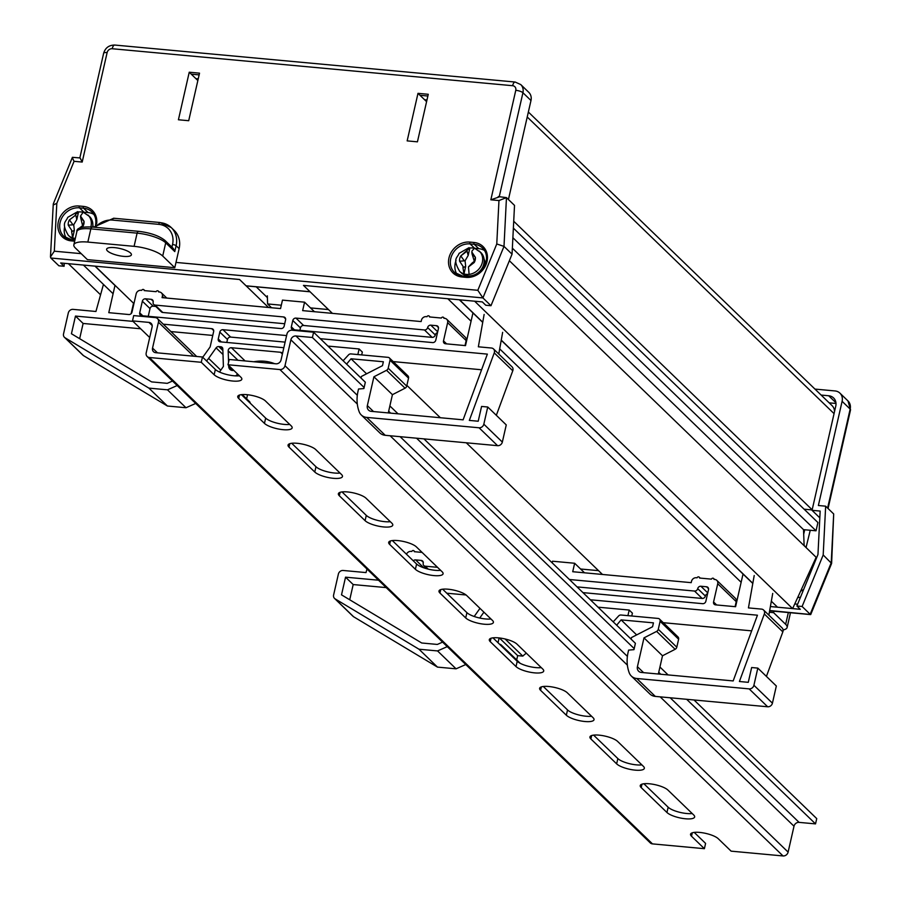 <?xml version="1.0" encoding="UTF-8"?>
<svg xmlns="http://www.w3.org/2000/svg" width="901" height="901" viewBox="0 0 901 901"><rect width="100%" height="100%" fill="white"/><g stroke="black" fill="none" stroke-linecap="round" stroke-linejoin="round"><path stroke-width="1.35" d="M528.358 112.028L832.073 405.641A10.17 8.83 134 0 1 834.506 411.667M812.173 509.775L513.716 221.252M812.139 509.932L804.12 509.189M426.973 99.977L424.63 99.763M198.231 78.849L195.889 78.635M114.979 285.471L94.977 266.144M113.098 293.737L83.444 265.074L68.375 263.678L100.563 294.796M804.131 545.691L803.523 529.653L816.036 530.802L817.917 522.535L513.367 228.122M816.036 530.802L512.883 237.74M803.523 529.653L512.354 248.169M771.335 601.215L777.54 607.218L792.61 608.603L816.16 557.314L509.369 260.727M792.61 608.603L474.636 301.204L459.566 299.808L482.745 322.22M752.819 583.307L501.26 340.116M752.797 583.465L501.226 340.274M482.711 322.378L459.352 299.796M741.14 582.294L499.695 348.878M471.065 321.207L447.82 298.727L303.457 285.392L482.339 301.914L485.752 305.225L490.977 305.709L482.925 297.927L50.828 258.013L58.88 265.795L64.095 266.279L60.671 262.968L239.52 279.49L246.063 285.808L310.034 291.721L303.491 285.403L332.401 313.368M602.476 574.466L466.267 442.785M440.352 417.737L406.88 385.38M267.394 297.623L256.222 286.822M268.487 307.466L239.553 279.49L95.191 266.155L133.934 303.614M93.85 214.382A17.232 14.968 -46 0 0 88.095 212.58L83.984 212.208A17.232 14.968 -46 0 0 83.151 212.152M484.501 250.467A17.232 14.968 -46 0 0 478.746 248.665L474.861 248.304M92.848 225.171A9.325 8.098 134 0 1 93.175 227.131M197.848 80.527L191.26 74.164L199.132 74.884M426.59 101.655L420.001 95.292L427.874 96.013M512.05 254.172L514.516 205.394L506.463 197.612L503.997 246.39L482.925 297.927L477.823 290.302L496.766 243.968L503.997 246.39L512.05 254.172L490.977 305.709M499.199 196.936L490.842 199.808L515.777 90.314A4.516 3.931 -46 0 0 512.624 85.708A5.654 2.298 95.3 0 1 515.158 82.036L520.744 84.57L528.797 92.352A10.17 8.83 134 0 1 530.982 100.518L508.434 199.515M189.244 72.215L178.421 119.765L188.703 120.711L199.526 73.161L189.244 72.215L191.26 74.164M417.985 93.344L407.162 140.883L417.433 141.84L428.268 94.29L417.985 93.344L420.001 95.292M64.253 263.306L64.095 266.279M456.041 260.49A17.232 14.968 -46 0 0 456.976 274.298M64.602 227.018A17.232 14.968 -46 0 0 66.325 238.224M79.84 157.934L103.638 53.272A5.654 1.599 12.8 0 1 107.129 52.573L82.194 162.056L74.073 161.313C72.339 158.013 71.99 156.763 73.004 157.574M80.279 158.249L82.194 162.056M74.073 161.313L56.819 203.333L54.319 251.188L50.467 256.931L53.272 203.953L72.418 157.315L79.806 157.923M56.819 203.333L53.609 204.797M50.467 256.931L50.828 258.013M496.766 243.968L498.963 200.551L506.463 197.612L498.264 196.576M800.493 597.183A20.622 17.907 134 0 1 797.689 597.543M803.658 589.457A20.622 17.907 134 0 1 800.629 591.146M819.809 517.838L812.049 510.315L820.158 511.07L817.962 554.487L796.889 606.013L802.115 606.486L810.157 614.268L831.229 562.742L833.695 513.964L825.654 506.182L818.378 505.506L842.108 401.305A10.17 8.83 -46 0 0 839.923 393.14A10.17 8.83 -46 0 0 835.024 390.944L814.943 389.086M821.115 395.055L828.683 395.753A10.17 8.83 134 0 1 833.583 397.949A10.17 8.83 134 0 1 835.768 406.114L813.254 505.044M829.168 402.837L836.004 403.468M796.889 606.013L800.313 609.313L770.378 606.553M771.233 601.778L771.988 601.845M794.75 603.952L797.622 604.211M812.803 564.623A20.622 17.907 134 0 1 813.265 565.974M804.706 529.754L803.692 534.203M802.115 606.486L823.187 554.96L831.612 563.44L810.742 614.527L769.668 610.529M823.187 554.96L825.654 506.182M813.457 563.193L813.659 563.384A20.622 17.907 134 0 1 814.132 563.857M810.247 530.272L806.046 547.549M806.294 547.571L804.12 545.477M813.243 505.033L812.049 510.315M831.612 563.44L833.695 513.964M496.327 415.316L512.77 370.784A4.235 3.683 -46 0 0 512.027 366.831L493.511 348.935A4.235 3.683 -46 0 0 491.462 348.023L478.352 346.806L484.13 314.438M201.261 362.292L202.466 357.01L155.693 352.685A4.516 3.931 134 0 1 153.519 351.717A4.516 3.931 134 0 1 152.539 348.09L158.441 322.198A4.516 3.931 -46 0 0 157.472 318.571A4.516 3.931 -46 0 0 155.287 317.591L133.697 315.598L132.503 320.88L148.947 322.4A4.516 3.931 134 0 1 151.12 323.38A4.516 3.931 134 0 1 152.1 327.007L146.199 352.888A4.516 3.931 -46 0 0 147.167 356.526A4.516 3.931 -46 0 0 149.352 357.494L201.261 362.292L214.145 374.748A14.686 4.167 -167.2 0 0 229.721 380.65A14.686 4.167 -167.2 0 0 241.828 379.242A14.686 4.167 -167.2 0 0 240.871 377.215L227.998 364.759L279.907 369.556A4.516 3.931 -46 0 0 284.986 365.716L290.877 339.823A4.516 3.931 134 0 1 295.956 335.983L312.399 337.492L313.604 332.21L365.333 382.215L363.88 388.556L358.53 389.007L358.024 391.248A39.543 34.351 -46 0 0 359.172 411.746A11.296 9.81 -46 0 0 361.267 414.967L379.783 432.863A11.296 9.81 -46 0 0 385.234 435.307L497.589 445.68A4.235 3.683 -46 0 0 502.341 442.076L506.261 424.912L487.745 407.004L481.573 406.441L478.206 421.229L469.331 420.407L494.255 352.888A4.235 3.683 -46 0 0 493.511 348.935M284.705 323.741L162.766 312.478L155.118 305.09A2.827 2.455 134 0 1 153.147 302.207A2.827 2.455 -46 0 0 151.177 299.323L145.523 298.805A2.827 2.455 -46 0 0 142.358 301.216L139.711 312.827A2.827 2.455 -46 0 0 141.682 315.71L280.977 328.572A2.827 2.455 -46 0 0 284.142 326.173L285.594 319.832A2.827 2.455 -46 0 0 283.624 316.949L155.118 305.09M328.46 309.561L310.507 307.905L314.438 311.712M472.845 313.39L465.502 345.624L445.466 343.765A2.827 2.455 134 0 1 443.495 340.893L447.639 322.659A4.235 3.683 -46 0 0 444.689 318.346L443.889 318.267A1.408 1.228 -46 0 0 441.377 318.042L429.495 316.938A1.408 1.228 -46 0 0 426.984 316.713L426.184 316.634A4.235 3.683 -46 0 0 421.431 320.238L421.127 321.567L302.646 310.62L304.572 302.173L310.507 307.905M465.017 345.579L466.155 340.567A4.235 3.683 -46 0 0 465.243 337.165L446.727 319.258M498.771 354.025L502.645 332.334M361.267 414.967A11.296 9.81 -46 0 0 366.718 417.4L479.073 427.784A4.235 3.683 -46 0 0 483.826 424.18L487.745 407.004M366.572 373.802L351.03 358.778L383.364 361.763L382.486 365.66L361.391 376.46L361.031 378.06M346.592 364.105L351.03 358.778M235.611 375.875A36.727 31.895 134 0 1 237.74 374.185M246.615 398.828L247.55 394.728M250.23 403.186A2.827 2.455 -46 0 0 249.566 401.677L242.2 394.559M206.498 360.907A16.95 14.72 -46 0 0 208.615 358.395L216.105 347.876A2.827 2.455 134 0 1 218.785 346.57L220.79 346.75A2.827 2.455 134 0 1 222.829 348.935L223.392 366.414L219.517 372.045M103.446 284.412L95.934 311.487L73.06 309.37A4.235 3.683 -46 0 0 68.296 312.985L63.532 333.911A4.235 3.683 -46 0 0 64.444 337.312L82.96 355.219A4.235 3.683 -46 0 0 83.534 355.658L167.417 406.013L185.989 407.736L167.473 389.829L177.193 385.538M185.989 407.736L195.708 403.445M167.417 406.013L148.902 388.117L167.473 389.829M64.444 337.312A4.235 3.683 -46 0 0 65.018 337.762L148.902 388.117M304.572 302.173L282.464 300.123L280.549 308.581L162.067 297.634L162.36 296.316A4.235 3.683 -46 0 0 159.409 292.003L158.61 291.924A1.408 1.228 -46 0 0 156.098 291.687L144.216 290.595A1.408 1.228 -46 0 0 141.705 290.359L140.905 290.291A4.235 3.683 -46 0 0 136.152 293.895L131.996 312.118A2.827 2.455 134 0 1 128.832 314.528L108.784 312.67L115.013 285.324M131.152 313.627L133.528 303.22M281.315 305.214L267.597 303.941L271.528 307.748M267.338 295.832L267.597 303.941M343.123 360.749L348.394 355.028A2.827 2.455 134 0 1 350.928 353.913L388.049 357.348A2.827 2.455 134 0 1 389.412 357.956L407.928 375.852A2.827 2.455 134 0 1 408.536 378.127L406.711 386.101A2.827 2.455 134 0 1 405.067 388.196L392.431 394.672L388.275 412.928M481.584 369.77L393.185 361.605M292.791 320.497L291.338 326.838A2.827 2.455 -46 0 0 293.309 329.721L432.615 342.583A2.827 2.455 -46 0 0 435.78 340.173L438.427 328.561A2.827 2.455 -46 0 0 436.456 325.678L430.802 325.16A2.827 2.455 -46 0 0 427.637 327.559A2.827 2.455 134 0 1 424.461 329.957L295.956 318.098A2.827 2.455 -46 0 0 292.791 320.497L300.438 327.896L299.887 330.318M282.475 353.699L282.306 353.395A2.827 2.455 -46 0 0 280.549 352.268L231.433 347.73A2.827 2.455 -46 0 0 228.19 350.827L228.561 362.281M253.845 361.751A42.37 36.806 134 0 1 274.591 363.677M228.663 365.412L228.696 366.538A5.079 4.415 -46 0 0 229.913 369.376A5.079 4.415 -46 0 0 233.809 370.379M202.612 357.156A10.733 9.325 -46 0 0 204.054 355.467L210.147 346.908L213.65 331.523A2.827 2.455 -46 0 0 211.679 328.651L163.272 324.18M133.021 321.387L75.47 316.071L71.438 333.753L151.627 381.9L167.259 383.342L172.519 381.022M389.412 357.956A2.827 2.455 134 0 1 390.02 360.22L388.196 368.205A2.827 2.455 134 0 1 386.552 370.3L373.915 376.776L367.349 405.596A5.654 4.91 -46 0 0 368.565 410.135A5.654 4.91 -46 0 0 371.291 411.352L463.103 419.832L487.362 354.116L320.294 338.686M286.597 335.566L222.986 329.698A2.827 2.455 -46 0 0 219.821 332.097L218.256 338.967A2.827 2.455 -46 0 0 220.227 341.839L283.838 347.718M357.843 354.555L359.116 348.957L327.941 346.074M285.11 342.121L230.633 337.087A2.827 2.455 -46 0 0 227.469 339.497L226.793 342.448M359.116 348.957L362.337 352.066L361.684 354.915M392.431 394.672L373.915 376.776M140.669 328.775L83.117 323.459L75.47 316.071M170.92 331.568L212.76 335.431M437.503 332.638A2.827 2.455 -46 0 0 435.284 334.947A2.827 2.455 134 0 1 432.108 337.357L303.603 325.486A2.827 2.455 -46 0 0 300.438 327.896M155.794 306.441L153.181 306.205A2.827 2.455 -46 0 0 150.005 308.604L148.248 316.319M153.756 304.47L161.403 311.87A2.827 2.455 -46 0 0 162.766 312.478M83.117 323.459L79.648 338.686M766.413 676.403L782.845 631.883A4.235 3.683 -46 0 0 782.102 627.929L763.586 610.033A4.235 3.683 -46 0 0 761.548 609.11L748.438 607.905L754.205 575.536M423.943 438.877L635.408 643.314L633.966 649.655L628.605 650.105L628.098 652.347A39.543 34.351 -46 0 0 629.247 672.844A11.296 9.81 -46 0 0 631.342 676.054L649.858 693.961A11.296 9.81 -46 0 0 655.309 696.405L767.663 706.778A4.235 3.683 -46 0 0 772.427 703.174L776.335 685.999L757.82 668.103L751.648 667.528L748.28 682.327L739.406 681.505L764.33 613.975A4.235 3.683 -46 0 0 763.586 610.033M437.526 567.315L425.193 566.177A2.827 2.455 134 0 1 423.222 563.305A2.827 2.455 -46 0 0 421.263 560.422L415.609 559.904A2.827 2.455 -46 0 0 413.277 560.805M598.546 570.66L580.582 569.004L584.524 572.811M742.92 574.489L735.588 606.711L715.54 604.864A2.827 2.455 134 0 1 713.569 601.981L717.725 583.758A4.235 3.683 -46 0 0 714.763 579.444L713.975 579.366A1.408 1.228 -46 0 0 711.452 579.14L699.581 578.037A1.408 1.228 -46 0 0 697.059 577.811L696.259 577.732A4.235 3.683 -46 0 0 691.506 581.336L691.202 582.654L572.721 571.718L574.647 563.26L580.582 569.004M735.092 606.666L736.23 601.654A4.235 3.683 -46 0 0 735.329 598.253L716.813 580.357M768.857 615.124L772.72 593.432M631.342 676.054A11.296 9.81 -46 0 0 636.793 678.498L749.148 688.882A4.235 3.683 -46 0 0 753.912 685.267L757.82 668.103M636.647 634.901L621.104 619.877L653.45 622.861L652.561 626.747L631.466 637.559L631.105 639.158M616.667 625.204L621.104 619.877M516.69 659.926L517.67 655.635L522.805 656.108A36.727 31.895 134 0 1 526.33 653.18M522.805 656.108L505.078 638.978M517.67 655.635L499.379 637.953M498.016 642.728L499.109 637.931M501.801 646.389A2.827 2.455 -46 0 0 499.762 644.271L499.593 644.249M519.967 663.181A2.827 2.455 -46 0 0 519.64 662.776L501.125 644.879M479.737 618.041L483.916 612.162M366.989 569.038L366.009 572.585L343.135 570.468A4.235 3.683 -46 0 0 338.382 574.072L333.607 595.009A4.235 3.683 -46 0 0 334.519 598.41L353.034 616.318A4.235 3.683 -46 0 0 353.609 616.757L437.492 667.112L456.064 668.824L437.548 650.927L447.268 646.636M456.064 668.824L465.783 664.533M437.492 667.112L418.976 649.216L437.548 650.927M334.519 598.41A4.235 3.683 -46 0 0 335.104 598.861L418.976 649.216M422.096 552.414L414.302 551.694A1.408 1.228 -46 0 0 411.78 551.457L410.98 551.389A4.235 3.683 -46 0 0 406.475 554.228M574.647 563.26L552.55 561.222L552.178 562.855M613.198 621.848L618.469 616.126A2.827 2.455 134 0 1 621.003 615.011L658.124 618.435A2.827 2.455 134 0 1 659.487 619.055L678.002 636.951A2.827 2.455 134 0 1 678.611 639.214L676.797 647.2A2.827 2.455 134 0 1 675.142 649.294L662.505 655.77L658.349 674.016M751.659 630.858L663.26 622.692M582.97 592.621L702.69 603.681A2.827 2.455 -46 0 0 705.855 601.271L708.501 589.648A2.827 2.455 -46 0 0 706.542 586.776L700.888 586.247A2.827 2.455 -46 0 0 697.712 588.657A2.827 2.455 134 0 1 694.536 591.056L569.398 579.501M378.555 580.21L345.545 577.169L341.513 594.851L421.702 642.987L437.334 644.44L442.594 642.12M474.196 616.487L479.974 608.355M659.487 619.055A2.827 2.455 134 0 1 660.095 621.318L658.282 629.303A2.827 2.455 134 0 1 656.626 631.398L643.99 637.863L637.424 666.695A5.654 4.91 -46 0 0 638.64 671.234A5.654 4.91 -46 0 0 641.366 672.45L733.177 680.931L757.437 615.203L590.369 599.773M627.918 615.653L629.191 610.045L598.016 607.173M629.191 610.045L632.412 613.164L631.759 616.002M662.505 655.77L643.99 637.863M386.202 587.61L353.192 584.558L345.545 577.169M446.783 593.207L466.076 594.987M707.578 593.736A2.827 2.455 -46 0 0 705.359 596.045A2.827 2.455 134 0 1 702.194 598.455L577.045 586.889M425.869 567.54L423.256 567.292A2.827 2.455 -46 0 0 422.501 567.337M353.192 584.558L349.723 599.784M84.03 221.241A8.503 7.388 134 0 1 83.872 223.932A8.503 7.388 134 0 1 82.824 226.534L84.03 221.241L80.516 216.037L80.718 217.918L84.018 221.241M92.657 227.075A14.123 12.265 -46 0 0 89.481 216.465L83.196 212.163L80.516 216.037M82.588 212.174A14.123 12.265 -46 0 0 78.522 211.983L76.822 219.495L73.724 224.754L74.344 230.352L72.632 237.864A14.123 12.265 -46 0 0 75.324 238.382M82.273 227.345L82.813 226.534L80.763 227.007L83.05 225.374M80.763 227.007L78.004 229.327M82.577 225.565L80.718 217.918M74.344 230.352L71.641 231.67L72.632 237.864A14.123 12.265 134 0 1 68.33 235.319L69.839 236.772A14.123 12.265 -46 0 0 75.053 239.576M71.641 231.67L71.753 230.397L68.251 225.182L73.724 224.754M72.711 224.428L69.456 219.9L75.143 215.542L75.583 214.382L76.822 219.495M75.583 214.382L78.522 211.983L77.655 211.645L67.733 217.344C66.235 221.928 60.716 222.434 68.33 235.319M71.753 230.397L68.251 225.182A8.503 7.388 134 0 1 69.445 219.889L75.143 215.542M475.368 257.269A8.503 7.388 134 0 1 475.21 259.961A8.503 7.388 134 0 1 474.163 262.574L475.368 257.269M473.926 248.203A14.123 12.265 -46 0 0 469.86 248.012L468.148 255.524L465.062 260.783L465.682 266.392L463.97 273.893A14.123 12.265 134 0 1 459.668 271.347L461.177 272.812A14.123 12.265 -46 0 0 474.275 274.906A14.123 12.265 -46 0 0 483.848 263.835A14.123 12.265 -46 0 0 480.807 252.494L474.534 248.192L472.056 250.883L471.854 252.066L475.356 257.281L472.045 253.947L474.376 261.414M472.101 263.047L468.464 266.921L474.151 262.563L472.101 263.047L473.915 261.605M468.464 266.921L469.106 274.366A14.123 12.265 -46 0 0 482.339 262.382A14.123 12.265 -46 0 0 479.298 251.041M471.854 252.066L472.045 253.947M465.682 266.392L462.979 267.698L463.97 273.893A14.123 12.265 -46 0 0 469.106 274.366M462.979 267.698L463.091 266.426L459.589 261.222L465.062 260.783M464.049 260.457L460.794 255.929L466.921 250.41L468.148 255.524M466.921 250.41L469.86 248.012L468.993 247.685L459.06 253.372C457.573 257.968 452.043 258.463 459.668 271.347M463.091 266.426L459.589 261.222A8.503 7.388 134 0 1 460.783 255.929L466.47 251.57M617.613 741.422A14.686 4.167 -167.2 0 0 599.019 735.137A14.686 4.167 -167.2 0 0 589.93 736.928A14.686 4.167 -167.2 0 0 590.887 738.955L616.644 763.857A14.686 4.167 -167.2 0 0 632.22 769.769A14.686 4.167 -167.2 0 0 644.339 768.35A14.686 4.167 -167.2 0 0 643.37 766.323L617.613 741.422M315.744 449.588A14.686 4.167 -167.2 0 0 297.139 443.292A14.686 4.167 -167.2 0 0 288.05 445.094A14.686 4.167 -167.2 0 0 289.007 447.121L314.776 472.023A14.686 4.167 -167.2 0 0 330.34 477.924A14.686 4.167 -167.2 0 0 342.459 476.516A14.686 4.167 -167.2 0 0 341.502 474.489L315.744 449.588M366.054 498.23A14.686 4.167 -167.2 0 0 347.459 491.935A14.686 4.167 -167.2 0 0 338.371 493.737A14.686 4.167 -167.2 0 0 339.328 495.764L365.085 520.665A14.686 4.167 -167.2 0 0 380.65 526.567A14.686 4.167 -167.2 0 0 392.768 525.159A14.686 4.167 -167.2 0 0 391.811 523.132L366.054 498.23M667.923 790.064A14.686 4.167 -167.2 0 0 649.328 783.769A14.686 4.167 -167.2 0 0 640.239 785.571A14.686 4.167 -167.2 0 0 641.197 787.598L666.954 812.499A14.686 4.167 -167.2 0 0 682.53 818.401A14.686 4.167 -167.2 0 0 694.648 816.993A14.686 4.167 -167.2 0 0 693.691 814.966L667.923 790.064M416.363 546.873A14.686 4.167 -167.2 0 0 397.769 540.577A14.686 4.167 -167.2 0 0 388.68 542.368A14.686 4.167 -167.2 0 0 389.637 544.395L415.395 569.297A14.686 4.167 -167.2 0 0 430.971 575.21A14.686 4.167 -167.2 0 0 443.078 573.802A14.686 4.167 -167.2 0 0 442.121 571.775L416.363 546.873M466.673 595.505A14.686 4.167 -167.2 0 0 448.079 589.209A14.686 4.167 -167.2 0 0 438.99 591.011A14.686 4.167 -167.2 0 0 439.947 593.038L465.704 617.94A14.686 4.167 -167.2 0 0 481.28 623.841A14.686 4.167 -167.2 0 0 493.399 622.433A14.686 4.167 -167.2 0 0 492.442 620.406L466.673 595.505M265.423 400.945A14.686 4.167 -167.2 0 0 246.829 394.661A14.686 4.167 -167.2 0 0 237.74 396.451A14.686 4.167 -167.2 0 0 238.697 398.479L264.455 423.38A14.686 4.167 -167.2 0 0 280.031 429.293A14.686 4.167 -167.2 0 0 292.149 427.885A14.686 4.167 -167.2 0 0 291.192 425.858L265.423 400.945M567.303 692.79A14.686 4.167 -167.2 0 0 548.709 686.494A14.686 4.167 -167.2 0 0 539.62 688.285A14.686 4.167 -167.2 0 0 540.577 690.312L566.335 715.225A14.686 4.167 -167.2 0 0 581.9 721.127A14.686 4.167 -167.2 0 0 594.018 719.719A14.686 4.167 -167.2 0 0 593.061 717.692L567.303 692.79M516.994 644.147A14.686 4.167 -167.2 0 0 498.388 637.852A14.686 4.167 -167.2 0 0 489.299 639.654A14.686 4.167 -167.2 0 0 490.257 641.681L516.025 666.582A14.686 4.167 -167.2 0 0 531.59 672.484A14.686 4.167 -167.2 0 0 543.708 671.076A14.686 4.167 -167.2 0 0 542.751 669.049L516.994 644.147M694.018 699.976L816.734 818.604L815.529 823.886L799.086 822.376A4.516 3.931 134 0 0 794.006 826.217L788.116 852.098A4.516 3.931 -46 0 1 783.037 855.95L731.116 851.152L718.243 838.707A14.686 4.167 -167.2 0 0 699.649 832.411A14.686 4.167 -167.2 0 0 690.549 834.202A14.686 4.167 -167.2 0 0 691.506 836.229L704.391 848.686L652.47 843.888L149.352 357.494M492.96 637.84L517.219 661.3A14.686 4.167 -167.2 0 0 541.253 667.607M543.269 686.472L567.54 709.943A14.686 4.167 -167.2 0 0 591.574 716.25M241.389 394.638L265.66 418.098A14.686 4.167 -167.2 0 0 289.694 424.416M442.639 589.198L466.909 612.657A14.686 4.167 -167.2 0 0 490.944 618.964M392.329 540.555L416.6 564.015A14.686 4.167 -167.2 0 0 440.634 570.333M694.209 832.389L705.596 843.404L704.391 848.686M202.466 357.01L215.35 369.466A14.686 4.167 -167.2 0 0 239.384 375.773M313.604 332.21L292.014 330.216A4.516 3.931 -46 0 0 286.946 334.068L281.044 359.95A4.516 3.931 134 0 1 275.976 363.801L229.203 359.476L227.998 364.759M643.888 783.757L668.159 807.217A14.686 4.167 -167.2 0 0 692.193 813.524M342.02 491.923L366.29 515.383A14.686 4.167 -167.2 0 0 390.324 521.69M291.71 443.281L315.969 466.741A14.686 4.167 -167.2 0 0 340.004 473.048M593.579 735.115L617.849 758.574A14.686 4.167 -167.2 0 0 641.884 764.881M147.167 356.526L650.297 842.919A4.516 3.931 -46 0 0 652.47 843.888M668.103 674.917L659.937 667.033M398.028 413.818L389.863 405.934M815.529 823.886L686.641 699.289M660.726 674.241L658.744 672.315M634.203 648.596L416.566 438.201M390.651 413.142L388.658 411.216M364.128 387.498L312.399 337.492M149.701 337.515L132.503 320.88M107.456 250.929A12.715 3.604 -167.2 0 0 120.925 256.03A12.715 3.604 -167.2 0 0 131.411 254.814A12.715 3.604 -167.2 0 0 130.577 253.057A12.715 3.604 -167.2 0 0 117.107 247.955A12.715 3.604 -167.2 0 0 106.622 249.172A12.715 3.604 -167.2 0 0 107.456 250.929M114.1 218.414A2.827 1.149 95.3 0 0 113.751 218.233L160.018 222.513A2.827 1.149 95.3 0 1 160.355 222.682A22.604 19.631 134 0 1 171.258 227.57L174.276 230.487A22.604 19.631 134 0 1 179.13 248.631L176.112 245.714L174.771 251.582L165.716 242.819L162.709 256.03L174.783 267.698L179.13 248.631M162.709 256.03A22.604 6.408 -167.2 0 0 134.091 246.345L137.11 233.145L90.843 228.865L87.836 242.076A22.604 6.408 -167.2 0 0 73.848 244.835A22.604 6.408 -167.2 0 0 75.324 247.955L87.397 259.634L174.783 267.698M87.836 242.076L134.091 246.345M138.709 231.467A2.827 1.149 95.3 0 0 138.371 231.298C150.197 232.695 159.117 235.769 165.108 240.556L173.341 248.507L174.771 251.582M773.914 611.205L773.587 612.657L769.364 612.263M783.093 629.979A22.604 6.408 -167.2 0 0 787.136 627.445A22.604 6.408 -167.2 0 0 785.661 624.325L773.587 612.657M834.056 413.615L527.231 116.995M487.013 261.481A18.639 16.195 134 0 1 466.076 277.35L461.965 276.967A18.639 16.195 134 0 1 448.968 257.968A18.639 16.195 134 0 1 469.905 242.099L474.016 242.482A18.639 16.195 134 0 1 487.013 261.481M466.876 276.517A1.408 0.574 95.3 0 0 466.707 276.427A1.408 0.574 95.3 0 0 466.076 277.35M88.095 212.58L83.568 208.21L79.457 207.827A17.232 14.968 -46 0 0 61.932 217.727A17.232 14.968 -46 0 0 63.813 236.332A17.232 14.968 -46 0 0 71.765 240.015M95.765 224.788A17.232 14.968 -46 0 0 91.868 211.926A17.232 14.968 -46 0 0 83.568 208.21A1.408 0.574 -84.7 0 1 83.365 206.397A18.639 16.195 134 0 1 96.61 224.022M478.746 248.665L474.219 244.284L470.108 243.912A17.232 14.968 -46 0 0 452.584 253.812A17.232 14.968 -46 0 0 454.464 272.406A17.232 14.968 -46 0 0 462.416 276.1M486.292 261.515A17.232 14.968 -46 0 0 482.531 248.012A17.232 14.968 -46 0 0 474.219 244.284A1.408 0.574 95.3 0 1 474.016 242.482M484.062 266.043A9.325 8.098 -46 0 0 484.107 262.292M520.744 84.57A10.17 8.83 134 0 1 522.929 92.735L499.255 196.666M530.982 100.518L522.929 92.735A5.654 1.599 -167.2 0 0 515.777 90.314M74.682 241.198L71.314 240.882A18.639 16.195 134 0 1 58.317 221.883A18.639 16.195 134 0 1 79.254 206.014L83.365 206.397M512.624 85.708L112.208 48.733A4.516 3.931 -46 0 0 107.129 52.573M54.319 251.188L81.236 253.665M175.988 262.416L477.823 290.302M498.963 200.551L490.842 199.808M482.531 248.012C486.022 251.559 487.227 256.098 486.135 261.65C482.902 271.426 476.426 276.359 466.707 276.427L462.596 276.044A1.408 0.574 95.3 0 1 462.765 276.134L466.527 276.483M474.545 248.203L470.108 243.912A1.408 0.574 95.3 0 1 469.905 242.099M484.085 259.116A10.733 9.325 134 0 1 484.952 265.153M475.784 274.636A10.733 9.325 134 0 1 474.489 274.816M83.984 212.208L79.457 207.827A1.408 0.574 -84.7 0 1 79.254 206.014M71.314 240.882A1.408 0.574 -84.7 0 1 71.945 239.97A1.408 0.574 -84.7 0 1 72.114 240.049L74.884 240.308M103.638 53.272C105.293 47.821 108.998 45.084 114.742 45.05A5.654 2.298 95.3 0 0 112.208 48.733M454.464 272.406L462.596 276.044A1.408 0.574 95.3 0 0 461.965 276.967M828.683 395.753L835.948 402.77M827.614 508.074L850.161 409.088A10.17 8.83 -46 0 0 847.976 400.922L839.923 393.14M842.108 401.305L850.161 409.088A5.654 1.599 12.8 0 1 850.533 409.865L828.064 508.513M512.77 370.784L494.255 352.888M285.64 318.909L283.624 316.949M466.155 340.567L447.639 322.659M446.581 343.867L443.495 340.893M502.341 442.076L483.826 424.18M497.589 445.68L479.073 427.784M385.234 435.307L366.718 417.4M222.806 348.698L220.79 346.75M222.874 350.523L218.785 346.57M223.009 354.543L216.105 347.876M220.801 370.176L208.615 358.395M83.534 355.658L65.018 337.762M163.903 297.803L162.36 296.316M405.067 388.196L386.552 370.3M406.711 386.101L388.196 368.205M408.536 378.127L390.02 360.22M221.342 341.952L218.256 338.967M227.469 339.497L219.821 332.097M230.633 337.087L222.986 329.698M373.521 411.566L367.349 405.596M213.695 330.599L211.679 328.651M282.396 354.048L280.549 352.268M232.796 370.491L228.696 366.538M237.977 360.287L228.19 350.827M245.106 360.952L231.433 347.73M303.603 325.486L295.956 318.098M432.108 337.357L424.461 329.957M435.284 334.958L427.637 327.559M437.683 331.805L430.802 325.16M438.483 327.626L436.456 325.678M294.424 329.822L291.338 326.838M142.797 315.812L139.711 312.827M150.005 308.604L142.358 301.216M153.17 306.205L145.523 298.805M153.204 301.283L151.177 299.323M782.845 631.883L764.33 613.975M428.234 569.128L425.193 566.177M736.23 601.654L717.725 583.758M716.655 604.965L713.569 601.981M772.427 703.174L753.912 685.267M767.663 706.778L749.148 688.882M655.309 696.405L636.793 678.498M353.609 616.757L335.104 598.861M675.142 649.294L656.626 631.398M676.797 647.2L658.282 629.303M678.611 639.214L660.095 621.318M643.596 672.653L637.424 666.695M702.183 598.455L694.536 591.056M705.359 596.045L697.712 588.657M707.769 592.903L700.888 586.247M708.558 588.725L706.542 586.776M423.256 567.292L415.609 559.904M423.279 562.37L421.263 560.422M90.855 226.928A14.123 12.265 -46 0 0 91.001 226.342A14.123 12.265 -46 0 0 87.971 215.001M783.037 855.95L279.907 369.556M799.086 822.376L670.198 697.779M627.4 656.401L400.123 436.681M357.314 395.302L295.956 335.983M794.006 826.217L660.185 696.856M627.378 665.141L390.11 435.757M357.303 404.042L290.877 339.823M788.116 852.098L284.986 365.716M152.179 325.52L148.947 322.4M193.602 356.188L158.441 322.198M157.484 352.854L152.539 348.09M214.145 374.748L215.35 369.466M691.506 836.229L692.295 832.794M490.257 641.681L491.045 638.235M516.025 666.582L517.219 661.3M540.577 690.312L541.355 686.877M566.335 715.225L567.54 709.943M238.697 398.479L239.486 395.043M264.455 423.38L265.66 418.098M439.947 593.038L440.735 589.603M465.704 617.94L466.909 612.657M389.637 544.395L390.415 540.96M415.395 569.297L416.6 564.015M641.197 787.598L641.985 784.152M666.954 812.499L668.159 807.217M339.328 495.764L340.105 492.318M365.085 520.665L366.29 515.383M289.007 447.121L289.795 443.675M314.776 472.023L315.969 466.741M590.887 738.955L591.675 735.52M616.644 763.857L617.849 758.574M171.933 247.144L172.53 244.509A19.777 17.175 -46 0 0 158.756 224.349L112.49 220.081A19.777 17.175 -46 0 0 95.292 227.322M165.108 240.556A2.827 2.455 134 0 1 165.716 242.819A22.604 6.408 -167.2 0 0 137.11 233.145A2.827 1.149 95.3 0 1 138.371 231.298L92.105 227.029A2.827 1.149 95.3 0 0 90.843 228.865A22.604 6.408 -167.2 0 0 76.855 231.636L73.848 244.835M158.756 224.349A2.827 1.149 95.3 0 1 160.018 222.513L171.258 227.57A22.604 19.631 134 0 1 176.112 245.714A2.827 0.8 -167.2 0 0 172.53 244.509M92.454 227.198A2.827 1.149 95.3 0 0 92.105 227.029C81.439 226.556 76.348 228.099 76.855 231.636M93.546 227.165L113.751 218.233A2.827 1.149 95.3 0 0 112.49 220.081M785.661 624.325L788.341 612.534M790.222 612.714L790.143 614.234A22.604 6.408 -167.2 0 0 789.884 612.68M515.158 82.036L114.742 45.05M95.483 225.577C96.576 220.024 95.371 215.474 91.868 211.926M74.896 240.24L71.945 239.97L63.813 236.332M477.113 273.431L479.377 272.327M482.767 268.813L484.085 262.484M246.21 285.899L310.079 291.8M850.533 409.865L847.976 400.922M810.63 614.595L769.623 610.81M430.115 317.006L429.158 316.071M444.508 318.335L443.551 317.4M144.836 290.651L143.89 289.728M159.229 291.98L158.272 291.057M166.786 298.073L161.459 292.915M700.201 578.093L699.244 577.169M714.594 579.422L713.637 578.498M414.922 551.75L413.964 550.826M427.243 568.869L423.83 565.569M196.677 356.481L157.472 318.571M790.143 614.234L787.136 627.445"/></g></svg>
